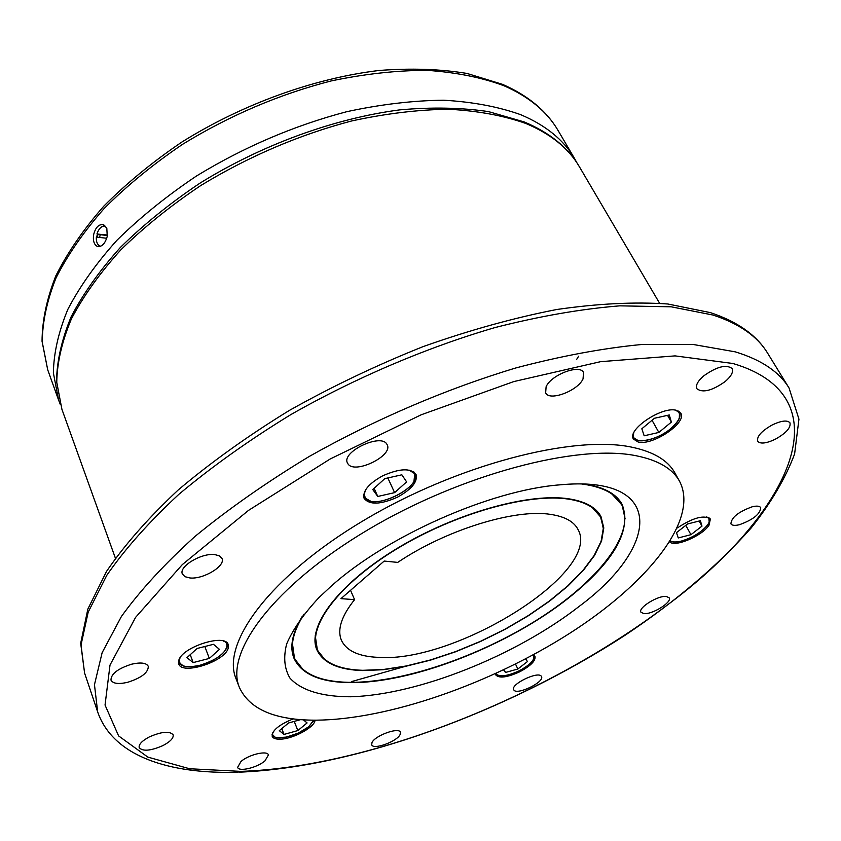 <?xml version="1.0" encoding="UTF-8"?>
<svg xmlns="http://www.w3.org/2000/svg" width="841" height="841" viewBox="0 0 841 841"><rect width="100%" height="100%" fill="white"/><g stroke="black" fill="none" stroke-linecap="round" stroke-linejoin="round"><path stroke-width="1.26" d="M636.658 455.854C578.156 443.564 461.162 474.156 367.748 529.904C274.103 585.536 224.589 652.259 239.37 687.402C249.493 709.31 274.975 720.232 315.796 720.18C388.195 719.707 490.219 683.901 569.126 633.683C647.707 583.622 699.659 519.538 679.528 481.22C672.642 468.773 658.356 460.321 636.658 455.854M239.37 687.402L235.964 678.55C221.067 643.06 270.266 576.106 363.564 520.526C456.631 464.842 573.362 434.576 631.906 447.202C653.625 451.796 667.954 460.374 674.903 472.936L679.528 481.22M106.818 228.247L107.249 236.332C105.062 243.869 101.719 247.212 97.23 246.371C94.045 244.542 92.846 240.684 93.603 234.776C95.569 227.186 98.944 223.843 103.716 224.768L106.818 228.247M550.802 514.429C515.27 508.521 446.277 529.662 397.719 562.398L384.19 561.063L340.952 598.645L354.576 599.644C341.446 616.096 337.052 629.625 341.393 640.222C346.408 650.829 358.718 656.548 378.324 657.368C455.927 663.171 602.513 571.933 577.967 529.399C573.877 521.557 564.826 516.563 550.802 514.429M354.576 599.644L350.539 590.308M331.154 586.188C386.744 536.106 490.797 490.124 559.612 484.868C665.504 474.713 660.616 545.777 579.533 606.119C516.027 655.654 417.998 694.981 350.571 696.769C322.587 696.8 301.32 690.598 290.008 678.172C284.384 668.805 283.259 657.399 286.644 643.985C292.773 629.594 303.538 614.14 318.928 597.615L331.154 586.188M585.262 484.143L587.018 484.416C604.994 487.612 616.716 494.319 622.172 504.516C631.833 530.419 614.098 561.483 568.947 597.709C508.237 646.098 410.271 684.322 347.911 682.577C319.212 681.883 301.236 673.778 293.982 658.251C289.493 647.171 292.153 633.368 301.951 616.852M303.075 669.604L293.814 657.82M304.106 614.077C292.952 631.707 289.735 646.372 294.455 658.072C301.688 673.546 319.601 681.63 348.216 682.324C401.241 683.281 478.855 656.853 538.65 618.902C598.308 581.036 636.248 533.089 621.73 504.768C616.285 494.592 604.595 487.906 586.65 484.721L581.751 484.017M292.216 641.851L294.455 658.072M362.408 670.561C338.177 669.772 322.986 662.824 316.836 649.725C306.702 626.629 338.45 583.885 396.952 548.511C455.296 513.084 529.588 492.363 569.504 498.934C585.672 501.604 596.174 507.501 600.989 516.616L603.796 527.927L601.567 541.026L594.566 555.407L583.212 570.545L568.001 585.946L549.52 601.168L528.369 615.738L505.199 629.289L480.684 641.42L455.496 651.817L430.361 660.174L405.982 666.219L383.086 669.741L362.408 670.561M324.784 659.428L316.658 649.294M569.136 499.228C529.346 492.689 455.296 513.357 397.152 548.668C338.849 583.927 307.207 626.524 317.309 649.546C323.438 662.603 338.576 669.52 362.713 670.309L383.328 669.499L406.14 665.988L430.445 659.964L455.507 651.638L480.61 641.273L505.052 629.173L528.148 615.675L549.236 601.136L567.664 585.977L582.824 570.618L594.135 555.523L601.115 541.194L603.344 528.137L600.548 516.868C595.743 507.775 585.273 501.898 569.136 499.228M315.228 635.596L317.309 649.546M397.53 497.136C380.647 504.653 369.514 505.073 364.111 498.398C362.366 491.239 368.537 483.722 382.644 475.838C399.622 468.321 410.765 467.859 416.064 474.45C417.84 481.746 411.659 489.315 397.53 497.136M638.172 442.019L633.462 439.076C626.619 429.846 662.119 405.93 676.406 410.324L680.747 413.131C687.465 422.529 652.7 445.961 638.172 442.019M677.383 527.917C693.079 517.635 704.085 514.681 710.382 519.023L709.016 525.215C702.34 535.843 674.934 547.523 669.72 541.93M533.162 654.855L534.992 656.411C535.791 660.795 530.671 665.935 519.664 671.822C507.123 677.489 499.155 678.529 495.77 674.945L495.528 673.652M315.007 720.169C315.091 727.213 292.311 739.418 279.601 739.186C275.491 739.197 273.02 738.251 272.19 736.338C271.895 730.587 278.918 724.763 293.246 718.855M228.216 648.117C225.241 661.51 181.782 675.512 178.776 663.917L178.713 660.774C181.015 647.37 225.43 633 228.216 644.627L228.216 648.117M104.747 225.356L101.603 226.902M97.377 233.956L96.757 237.109M99.616 237.446L100.184 234.681L97.966 234.113L97.367 237.183M189.929 577.956L184.978 576.705L182.381 574.004C178.555 566.571 201.419 552.8 214.739 554.587L219.49 555.859L221.992 558.466C225.798 565.94 203.375 579.512 189.929 577.956M347.964 463.864L347.449 462.981C341.173 451.964 380.826 432.978 386.828 444.143L387.186 444.773C393.409 455.748 354.618 474.618 347.964 463.864M546.114 386.723C551.181 374.708 580.048 363.838 583.58 372.563L583.013 378.986C577.567 391.002 549.226 401.556 545.641 392.842L546.114 386.723M703.738 375.874C716.816 366.613 726.267 364.164 732.101 368.526C733.604 371.911 731.281 376.263 725.121 381.572C712.096 390.739 702.687 393.136 696.895 388.742C695.423 385.441 697.694 381.152 703.738 375.874M772.585 424.758C781.541 420.605 787.334 419.953 789.962 422.813C791.034 427.68 786.062 433.199 775.055 439.359C766.109 443.501 760.317 444.143 757.678 441.262C756.585 436.468 761.547 430.96 772.585 424.758M752.243 506.776C756.774 505.693 759.591 505.977 760.706 507.617C760.327 513.977 753.263 519.675 739.491 524.689C734.918 525.814 732.059 525.53 730.924 523.859C731.292 517.52 738.398 511.822 752.243 506.776M666.387 596.469L669.152 597.825C672.295 602.198 652.164 614.697 643.838 613.594L640.947 612.216C637.751 607.896 658.146 595.228 666.387 596.469M541.373 676.364L541.488 676.563C544.873 681.956 517.005 695.507 513.851 689.998L513.683 689.715C510.235 684.322 538.545 670.655 541.373 676.364M400.116 734.529C397.131 741.51 373.183 750.193 371.722 744.79L371.964 742.635C374.739 735.665 399.012 726.834 400.4 732.259L400.116 734.529M264.968 760.884C257.115 767.717 238.781 772.091 237.625 767.339L241.01 761.462C248.862 754.545 267.343 750.183 268.437 754.913L264.968 760.884M162.902 745.599C150.613 750.918 142.707 751.591 139.186 747.628C138.607 744.401 142.024 740.816 149.414 736.874C161.766 731.554 169.672 730.871 173.141 734.824C173.719 738.083 170.303 741.678 162.902 745.599M127.727 682.282C118.497 684.395 112.915 683.67 110.97 680.096C110.991 673.883 117.908 668.574 131.711 664.169C140.889 662.119 146.418 662.845 148.3 666.356C148.3 672.569 141.446 677.878 127.727 682.282M576.516 359.633L578.65 356.185M97.977 234.113L107.469 235.038M107.406 235.501L100.184 234.681M100.762 246.224L99.848 245.971C97.262 244.626 96.095 241.651 96.347 237.067L106.744 238.266M105.724 226.345L105.735 226.345C102.013 225.472 99.08 227.974 96.967 233.851M97.514 243.774L99.543 246.602M193.167 662.582L209.325 658.429L219.459 649.357L213.467 644.322L197.099 648.474L186.944 657.662L193.167 662.582L190.224 654.687M209.325 658.429L204.826 646.508M300.689 719.612L288.558 722.976L279.307 730.671L284.048 734.424L281.777 728.621M284.048 734.424L297.861 730.556L294.224 721.399M297.861 730.556L307.081 722.934L303.338 719.801M503.601 669.888L505.473 672.474L517.856 669.005L515.512 664.064M505.473 672.474L504.137 669.625M517.856 669.005L527.465 661.552L525.657 658.86M701.983 526.119L700.395 520.716L687.581 523.964L676.479 532.637L678.256 537.946L690.945 534.687L701.983 526.119L699.144 521.031M690.945 534.687L685.793 525.362M671.381 422.098L669.278 414.96L654.424 418.282L641.83 428.773L644.164 435.785L658.86 432.442L671.381 422.098L667.554 415.349M658.86 432.442L652.038 420.279M377.788 496.463L394.608 492.637L406.613 481.882L401.861 474.808L384.821 478.624L372.763 489.536L377.788 496.463L374.087 488.327M394.608 492.637L387.838 477.951M600.548 516.868L591.17 506.335M600.768 516.206L603.354 528.936M621.73 504.768L610.692 492.658M621.941 504.106L625.073 518.771M84.584 673.052L97.661 711.907L94.465 684.711L102.139 652.669L121.409 616.485C140.016 590.645 164.573 563.922 195.101 536.348C228.784 508.731 266.86 482.093 309.309 456.421C375.202 419.281 446.907 388.626 516.059 367.895C561.273 355.964 603.239 348.163 641.977 344.474L693.468 344.526L735.181 351.832C761.357 359.801 779.323 371.869 789.058 388.027L767.581 353.115C757.457 336.358 739.25 323.659 712.947 315.028L671.171 306.807L619.838 305.84C581.331 308.92 539.701 316.163 494.939 327.58C426.534 347.575 355.806 377.672 290.975 414.529C249.22 440.064 211.837 466.681 178.807 494.371C148.91 522.114 124.91 549.089 106.807 575.297L88.189 612.132L81.02 644.973L84.584 673.052L80.683 643.291L87.842 609.094L106.523 571.407C124.626 544.852 148.531 517.709 178.218 489.956C210.996 462.298 248.053 435.775 289.409 410.397C332.552 386.208 377.21 364.91 423.37 346.513C469.467 330.198 513.935 317.856 556.763 309.499C597.814 303.569 634.829 301.73 667.807 303.99L710.319 312.6C737.525 321.64 756.616 335.149 767.581 353.115M732.932 363.491L675.071 355.89L600.569 361.672L513.798 381.572L421.152 414.802L330.208 458.976L248.505 510.392L182.287 564.626L135.58 617.389L110.013 665.052L105.041 705.052L118.613 735.917L147.848 757.11L189.582 768.748L240.757 771.376C370.292 767.16 545.914 696.79 666.009 606.004C786.713 517.32 848.769 397.835 732.932 363.491M61.929 409.346L56.746 382.256C57.125 362.439 62.013 341.309 71.411 318.876C83.459 295.969 99.942 272.957 120.852 249.83C144.126 227.038 170.786 205.593 200.831 185.493C248.652 156.426 298.902 134.917 351.58 120.978C385.714 113.567 418.072 109.656 448.642 109.246C477.656 110.812 503.328 115.532 525.688 123.406C550.792 133.919 568.726 148.415 579.481 166.907C568.253 147.701 549.825 132.71 524.206 121.934L488.505 111.611C461.509 107.606 431.948 107.017 399.843 109.866C334.15 118.434 261.782 144.81 199.937 183.17C170.082 203.196 143.59 224.6 120.442 247.38C99.627 270.539 83.196 293.667 71.149 316.784C61.729 339.501 56.862 361.041 56.526 381.394L61.929 409.346L115.396 558.161M60.405 404.721L58.628 400.158L53.382 372.941C53.708 353.041 58.534 331.838 67.848 309.351C79.811 286.403 96.189 263.359 116.983 240.211C140.142 217.42 166.676 195.985 196.605 175.916C244.226 146.912 294.308 125.488 346.839 111.674C380.878 104.347 413.162 100.521 443.67 100.216C472.642 101.877 498.293 106.691 520.642 114.66C545.756 125.288 563.722 139.9 574.54 158.497L558.172 130.649C547.155 111.716 529.094 96.757 503.969 85.75C481.641 77.467 456.064 72.337 427.249 70.36C396.92 70.36 364.889 73.882 331.154 80.936C279.128 94.35 229.625 115.469 182.634 144.284C153.125 164.247 126.991 185.63 104.221 208.442C83.785 231.622 67.732 254.76 56.063 277.856C47.012 300.531 42.407 321.945 42.25 342.108L47.706 369.767L42.05 341.309C42.155 320.652 46.739 298.849 55.8 275.901C67.469 252.605 83.48 229.351 103.821 206.14C126.476 183.338 152.473 161.998 181.793 142.097C242.576 104.053 313.945 78.297 378.976 70.486C410.797 68.037 440.137 69.015 466.997 73.44L502.592 84.373C528.19 95.622 546.724 111.044 558.172 130.649M413.993 480.884L414.813 473.441L413.625 471.769M364.889 497.998L370.355 501.005M365.341 490.271L364.248 494.55L365.372 498.03C373.782 511.328 423.875 486.035 414.192 473.336L409.094 470.098M679.318 418.135L679.486 412.248L678.55 411.102M632.884 436.164L633.378 437.551L637.962 440.432M633.893 432.6C628.637 445.257 655.086 442.156 670.834 428.542C681.115 419.228 682.545 413.089 675.123 410.114L674.934 410.072M670.288 541.015L672.18 541.678M670.382 540.879C672.527 542.287 676.217 542.34 681.441 541.036C693.058 537.483 701.846 532.017 707.807 524.637C710.393 520.663 709.983 518.088 706.566 516.931M495.717 673.567L496.022 674.093L495.717 673.567M496.064 674.156C500.353 680.853 535.749 667.05 534.014 655.581L533.73 655.128M496.074 673.399L496.474 674.24C500.195 677.163 507.743 676.027 519.128 670.824C530.061 664.947 534.908 659.933 533.678 655.759L532.921 654.992M272.095 734.298L275.123 737.231M313.315 721.41L313.84 720.169M272.957 732.248C271.664 735.938 273.966 737.82 279.843 737.904C290.071 737.147 299.701 733.426 308.721 726.729L313.735 720.169M227.133 647.002L226.45 642.419M180.09 657.83L179.396 659.596C178.986 666.377 185.819 668.269 199.906 665.252C219.165 660.69 234.797 644.721 223.275 641M178.649 661.058L178.912 662.403L183.254 665.862M709.184 522.009L708.805 517.593M363.659 494.802L364.784 497.861M405.415 666.335L351.759 681.536M97.661 711.907C113.083 756.406 169.346 774.288 238.014 772.217M58.628 400.158L47.706 369.767M414.235 472.2L414.813 473.441C422.55 487.233 373.393 511.233 364.836 497.946L363.596 495.538M678.96 411.333L679.486 412.248C681.347 416.642 678.498 422.066 670.939 428.521M632.863 436.626L633.378 437.551C636.784 444.805 658.177 439.338 670.908 428.542M670.266 541.057C672.611 542.35 676.311 542.361 681.357 541.089M272.064 734.445L273.178 736.274L276.437 737.694L286.329 737.137L298.471 733.005L308.805 726.708M308.847 726.677L313.903 720.169M226.776 642.671L227.123 643.586C227.196 652.185 218.113 659.428 199.874 665.294M98.386 246.665L97.23 246.371M199.853 665.305C188.468 667.985 181.488 667.008 178.912 662.403L178.565 661.468M681.399 541.078C695.602 537.662 713.063 523.827 709.268 518.203L708.963 517.678M576.894 162.776L574.54 158.497M659.586 303.244L579.481 166.907M239.149 772.185C356.763 767.381 507.691 711.56 625.525 634.955C675.933 601.273 717.825 565.594 751.202 527.917C771.018 502.929 785.483 478.277 794.608 453.972L798.95 419.154L789.058 388.027"/></g></svg>
